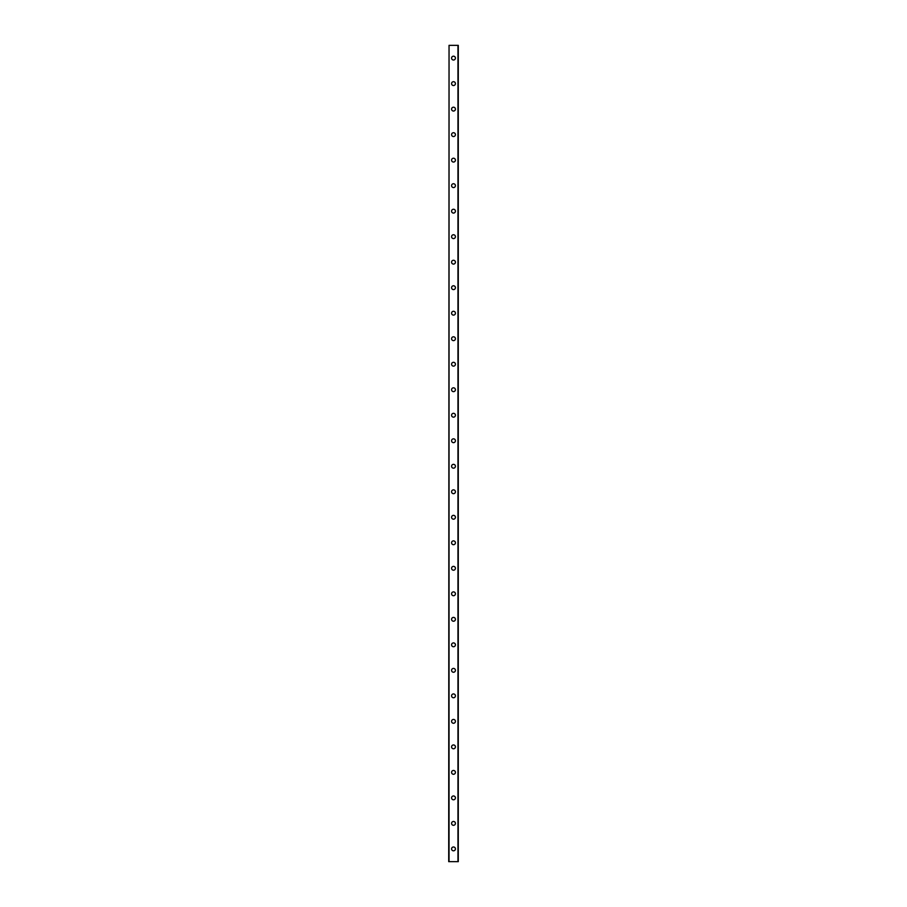 <?xml version="1.0" encoding="UTF-8"?>
<svg xmlns="http://www.w3.org/2000/svg" width="907" height="907" viewBox="0 0 907 907"><rect width="100%" height="100%" fill="white"/><g stroke="black" fill="none" stroke-linecap="round" stroke-linejoin="round"><path stroke-width="1.36" d="M451.584 848.895A1.916 1.916 0 0 1 453.5 846.979A1.916 1.916 0 0 1 455.416 848.895A1.916 1.916 0 0 1 453.5 850.811A1.916 1.916 0 0 1 451.584 848.895M451.584 823.386A1.916 1.916 0 0 1 453.5 821.47A1.916 1.916 0 0 1 455.416 823.386A1.916 1.916 0 0 1 453.5 825.302A1.916 1.916 0 0 1 451.584 823.386M451.584 797.877A1.916 1.916 0 0 1 453.5 795.961A1.916 1.916 0 0 1 455.416 797.877A1.916 1.916 0 0 1 453.5 799.793A1.916 1.916 0 0 1 451.584 797.877M451.584 772.367A1.916 1.916 0 0 1 453.5 770.451A1.916 1.916 0 0 1 455.416 772.367A1.916 1.916 0 0 1 453.5 774.283A1.916 1.916 0 0 1 451.584 772.367M451.584 746.858A1.916 1.916 0 0 1 453.5 744.942A1.916 1.916 0 0 1 455.416 746.858A1.916 1.916 0 0 1 453.5 748.774A1.916 1.916 0 0 1 451.584 746.858M451.584 721.348A1.916 1.916 0 0 1 453.5 719.432A1.916 1.916 0 0 1 455.416 721.348A1.916 1.916 0 0 1 453.5 723.264A1.916 1.916 0 0 1 451.584 721.348M451.584 695.839A1.916 1.916 0 0 1 453.5 693.923A1.916 1.916 0 0 1 455.416 695.839A1.916 1.916 0 0 1 453.5 697.755A1.916 1.916 0 0 1 451.584 695.839M451.584 670.33A1.916 1.916 0 0 1 453.5 668.414A1.916 1.916 0 0 1 455.416 670.33A1.916 1.916 0 0 1 453.5 672.246A1.916 1.916 0 0 1 451.584 670.33M451.584 644.82A1.916 1.916 0 0 1 453.5 642.904A1.916 1.916 0 0 1 455.416 644.82A1.916 1.916 0 0 1 453.5 646.736A1.916 1.916 0 0 1 451.584 644.82M451.584 619.311A1.916 1.916 0 0 1 453.5 617.395A1.916 1.916 0 0 1 455.416 619.311A1.916 1.916 0 0 1 453.5 621.227A1.916 1.916 0 0 1 451.584 619.311M451.584 593.802A1.916 1.916 0 0 1 453.5 591.886A1.916 1.916 0 0 1 455.416 593.802A1.916 1.916 0 0 1 453.5 595.718A1.916 1.916 0 0 1 451.584 593.802M451.584 568.292A1.916 1.916 0 0 1 453.5 566.376A1.916 1.916 0 0 1 455.416 568.292A1.916 1.916 0 0 1 453.5 570.208A1.916 1.916 0 0 1 451.584 568.292M451.584 542.783A1.916 1.916 0 0 1 453.5 540.867A1.916 1.916 0 0 1 455.416 542.783A1.916 1.916 0 0 1 453.5 544.699A1.916 1.916 0 0 1 451.584 542.783M451.584 517.273A1.916 1.916 0 0 1 453.5 515.357A1.916 1.916 0 0 1 455.416 517.273A1.916 1.916 0 0 1 453.5 519.189A1.916 1.916 0 0 1 451.584 517.273M451.584 491.764A1.916 1.916 0 0 1 453.5 489.848A1.916 1.916 0 0 1 455.416 491.764A1.916 1.916 0 0 1 453.5 493.68A1.916 1.916 0 0 1 451.584 491.764M451.584 466.255A1.916 1.916 0 0 1 453.5 464.339A1.916 1.916 0 0 1 455.416 466.255A1.916 1.916 0 0 1 453.5 468.171A1.916 1.916 0 0 1 451.584 466.255M451.584 440.745A1.916 1.916 0 0 1 453.5 438.829A1.916 1.916 0 0 1 455.416 440.745A1.916 1.916 0 0 1 453.5 442.661A1.916 1.916 0 0 1 451.584 440.745M451.584 415.236A1.916 1.916 0 0 1 453.5 413.32A1.916 1.916 0 0 1 455.416 415.236A1.916 1.916 0 0 1 453.5 417.152A1.916 1.916 0 0 1 451.584 415.236M451.584 389.727A1.916 1.916 0 0 1 453.5 387.811A1.916 1.916 0 0 1 455.416 389.727A1.916 1.916 0 0 1 453.5 391.643A1.916 1.916 0 0 1 451.584 389.727M451.584 364.217A1.916 1.916 0 0 1 453.5 362.301A1.916 1.916 0 0 1 455.416 364.217A1.916 1.916 0 0 1 453.5 366.133A1.916 1.916 0 0 1 451.584 364.217M451.584 338.708A1.916 1.916 0 0 1 453.5 336.792A1.916 1.916 0 0 1 455.416 338.708A1.916 1.916 0 0 1 453.5 340.624A1.916 1.916 0 0 1 451.584 338.708M451.584 313.198A1.916 1.916 0 0 1 453.5 311.282A1.916 1.916 0 0 1 455.416 313.198A1.916 1.916 0 0 1 453.5 315.114A1.916 1.916 0 0 1 451.584 313.198M451.584 287.689A1.916 1.916 0 0 1 453.5 285.773A1.916 1.916 0 0 1 455.416 287.689A1.916 1.916 0 0 1 453.5 289.605A1.916 1.916 0 0 1 451.584 287.689M451.584 262.18A1.916 1.916 0 0 1 453.5 260.264A1.916 1.916 0 0 1 455.416 262.18A1.916 1.916 0 0 1 453.5 264.096A1.916 1.916 0 0 1 451.584 262.18M451.584 236.67A1.916 1.916 0 0 1 453.5 234.754A1.916 1.916 0 0 1 455.416 236.67A1.916 1.916 0 0 1 453.5 238.586A1.916 1.916 0 0 1 451.584 236.67M451.584 211.161A1.916 1.916 0 0 1 453.5 209.245A1.916 1.916 0 0 1 455.416 211.161A1.916 1.916 0 0 1 453.5 213.077A1.916 1.916 0 0 1 451.584 211.161M451.584 185.652A1.916 1.916 0 0 1 453.5 183.736A1.916 1.916 0 0 1 455.416 185.652A1.916 1.916 0 0 1 453.5 187.568A1.916 1.916 0 0 1 451.584 185.652M451.584 160.142A1.916 1.916 0 0 1 453.5 158.226A1.916 1.916 0 0 1 455.416 160.142A1.916 1.916 0 0 1 453.5 162.058A1.916 1.916 0 0 1 451.584 160.142M451.584 134.633A1.916 1.916 0 0 1 453.5 132.717A1.916 1.916 0 0 1 455.416 134.633A1.916 1.916 0 0 1 453.5 136.549A1.916 1.916 0 0 1 451.584 134.633M451.584 109.123A1.916 1.916 0 0 1 453.5 107.207A1.916 1.916 0 0 1 455.416 109.123A1.916 1.916 0 0 1 453.5 111.039A1.916 1.916 0 0 1 451.584 109.123M451.584 83.614A1.916 1.916 0 0 1 453.5 81.698A1.916 1.916 0 0 1 455.416 83.614A1.916 1.916 0 0 1 453.5 85.53A1.916 1.916 0 0 1 451.584 83.614M451.584 58.105A1.916 1.916 0 0 1 453.5 56.189A1.916 1.916 0 0 1 455.416 58.105A1.916 1.916 0 0 1 453.5 60.021A1.916 1.916 0 0 1 451.584 58.105M449.044 45.35L448.716 861.65L458.284 861.65L458.284 45.35L449.044 45.35L449.044 861.65M457.956 45.35L457.956 861.65"/></g></svg>
